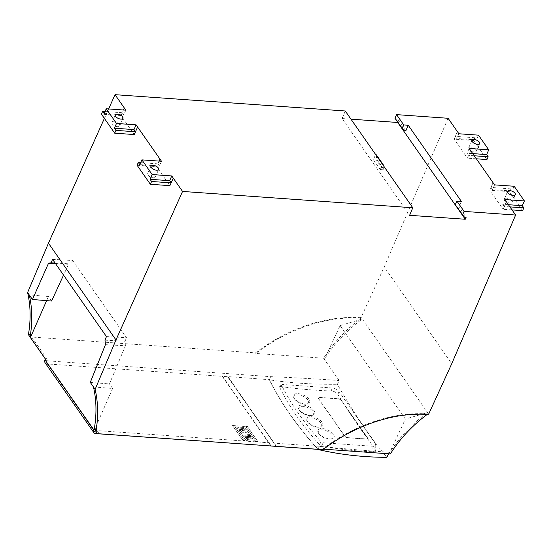<?xml version="1.0" encoding="UTF-8"?>
<svg xmlns="http://www.w3.org/2000/svg" width="552" height="552" viewBox="0 0 552 552"><rect width="100%" height="100%" fill="white"/><g stroke="black" fill="none" stroke-linecap="round" stroke-linejoin="round"><path stroke-width="0.41" stroke-dasharray="2.76 2.07" d="M382.439 164.268L380.218 169.547L373.393 159.763L375.608 154.477M345.262 110.986L342.088 118.542L409.612 215.308M342.088 118.542L350.975 119.17M464.542 217.177L457.339 206.848L455.29 204.682M504.811 199.548L502.72 204.302L504.238 206.476L506.329 201.728L503.086 209.277L489.803 190.247L493.046 182.698L490.963 187.452L492.481 189.626L512.07 191.013L514.16 186.259M448.093 118.28L384.213 266.975L451.736 363.74M469.152 148.447L467.061 153.201L468.579 155.374L470.67 150.627L467.427 158.169L454.144 139.145L457.387 131.597L455.303 136.351L456.821 138.524L476.411 139.911L478.494 135.157M125.842 110.165L123.751 114.913L122.233 112.739L123.441 109.993L120.943 115.527L134.219 134.557M104.39 118.397L108.627 108.944M159.086 161.094L156.602 166.628L169.878 185.658M119.356 124.455A4.188 1.96 23.7 0 0 115.347 121.971A4.188 1.96 23.7 0 0 111.994 122.523A4.188 1.96 23.7 0 0 112.304 123.959A4.188 1.96 23.7 0 0 116.32 126.442A4.188 1.96 23.7 0 0 119.674 125.89A4.188 1.96 23.7 0 0 119.356 124.455M155.022 175.557A4.188 1.96 23.7 0 0 151.006 173.073A4.188 1.96 23.7 0 0 147.653 173.625A4.188 1.96 23.7 0 0 147.964 175.06A4.188 1.96 23.7 0 0 151.979 177.544A4.188 1.96 23.7 0 0 155.333 176.992A4.188 1.96 23.7 0 0 155.022 175.557M161.501 161.267L159.411 166.014L157.9 163.84L159.1 161.094M139.822 164.627L159.411 166.014M173.259 178.117L171.148 182.829M373.393 159.763L376.367 159.976L376.547 155.443A1.863 1.311 145.1 0 0 376.374 154.912M394.97 118.245L397.019 120.412L398.585 120.522L397.806 122.302M104.162 113.526L123.751 114.913M137.6 127.015L135.488 131.728M380.218 169.547L383.198 169.761L376.367 159.976M383.198 169.761L383.398 165.635M461.355 201.383L458.905 206.965L466.109 217.295M398.585 120.522L405.796 130.852M458.905 206.965L457.339 206.848M511.718 200.845A4.188 1.96 23.7 0 0 507.709 198.354A4.188 1.96 23.7 0 0 504.356 198.906A4.188 1.96 23.7 0 0 504.666 200.341A4.188 1.96 23.7 0 0 508.682 202.832A4.188 1.96 23.7 0 0 512.035 202.28A4.188 1.96 23.7 0 0 511.718 200.845M476.059 149.744A4.188 1.96 23.7 0 0 472.05 147.253A4.188 1.96 23.7 0 0 468.696 147.805A4.188 1.96 23.7 0 0 469.007 149.24A4.188 1.96 23.7 0 0 473.023 151.731A4.188 1.96 23.7 0 0 476.369 151.172A4.188 1.96 23.7 0 0 476.059 149.744M486.947 159.556L473.671 140.525L474.892 137.738L476.411 139.911M458.905 133.77L456.821 138.524M508.406 204.709L502.72 204.302M522.606 210.657L509.33 191.627L510.552 188.839L512.07 191.013M494.564 184.872L492.481 189.626M472.747 153.601L467.061 153.201M510.552 188.839L490.963 187.452M509.33 191.627L489.803 190.247M512.035 209.912L503.086 209.277M509.924 206.883L504.238 206.476M427.186 414.421A111.773 78.522 -34.9 0 1 428.29 413.6L428.669 414.145M427.641 414.448L427.262 413.903L428.29 413.6L427.531 412.51A111.773 78.522 145.1 0 0 389.608 452.833L390.367 453.916M340.115 325.597L362.278 319.008L427.531 412.51L405.361 419.106L340.115 325.597L324.355 359.324A111.773 78.522 -34.9 0 1 362.278 319.008L361.526 317.917A111.773 78.522 145.1 0 0 323.596 358.241L255.831 353.432A130.106 91.397 -34.9 0 1 360.49 318.221L361.526 317.917L361.146 317.372L384.213 266.975M474.892 137.738L455.303 136.351M473.671 140.525L454.144 139.145M476.376 158.803L467.427 158.169M474.265 155.781L468.579 155.374M427.262 413.903A130.106 91.397 145.1 0 0 322.596 449.114L322.975 449.659M94.385 429.256A5.589 3.926 145.1 0 0 96.98 430.581L319.291 446.34A1894.54 884.228 23.7 0 0 389.229 452.288L389.608 452.833L405.361 419.106M323.596 449.183L322.596 449.114M120.943 115.527L101.423 114.14M105.046 111.525L122.233 112.739M137.082 165.248L156.602 166.628M140.705 162.626L157.9 163.84M376.712 159.19L383.543 168.974M29.104 335.706A5.589 3.926 145.1 0 0 31.699 337.03L255.452 352.894A130.106 91.397 -34.9 0 1 360.111 317.683L361.146 317.372M397.019 120.412L404.223 130.741M360.111 317.683L360.49 318.221M388.532 453.785L389.229 452.288M319.291 446.34L317.993 449.307M276.241 446.347L227.659 376.567L269.341 379.679L269.755 380.273A403.319 188.239 23.7 0 0 290.048 414.262A403.319 188.239 23.7 0 0 317.559 448.769L317.966 449.356M227.969 376.588L276.283 446.251M93.46 386.945L112.629 388.47L94.64 429.463M51.612 301.026L48.445 296.486L29.27 294.961M55.483 263.559L68.545 264.277L63.549 275.117M55.138 263.056L71.063 263.939L68.545 264.277M52.571 259.378L72.65 260.489L71.063 263.939M106.439 336.575L126.518 337.686L72.65 260.489M104.997 340.163L125.021 341.267L126.518 337.686M105.425 344.669L125.414 345.773L125.021 341.267M90.286 382.398L109.462 383.93L125.414 345.773M112.629 388.47L109.462 383.93M255.452 352.894L255.831 353.432M323.596 358.241L339.156 380.528L337.403 384.282C352.597 411.337 369.088 435.694 386.876 457.332M31.699 337.03L48.355 360.904L270.666 376.664A1894.54 884.228 -156.3 0 1 339.156 380.528M48.355 360.904A5.589 3.926 -34.9 0 1 45.761 359.58A5.589 3.926 -34.9 0 1 45.436 358.959M296.521 415.794C303.227 425.447 310.921 435.1 319.615 444.746L321.664 445.906C338.307 449.266 355.35 451.212 372.8 451.743L375.664 450.266L375.139 448.948C362.498 432.216 350.085 414.062 337.907 394.494C336.368 392.41 334.126 391.23 331.193 390.954C313.577 390.367 296.645 388.877 280.395 386.469L279.616 387.18C284.183 396.619 289.821 406.162 296.521 415.794M279.636 386.6L279.616 387.18L281.589 385.262L281.63 384.661L279.636 386.6M317.911 449.494L317.49 448.921C307.16 437.391 297.99 425.889 289.979 414.414C281.968 402.939 275.207 391.603 269.686 380.418L269.286 379.817C290.8 383.067 313.501 384.551 337.403 384.282M271.004 445.975L222.422 376.354L227.59 376.719L276.214 446.402M276.49 446.361L227.907 376.74M45.133 362.837A4.657 3.271 145.1 0 0 47.293 363.94L222.263 376.34L270.887 446.023M250.491 435.59L242.231 435.004L246.226 440.737L257.791 441.559L247.393 426.655L245.743 426.537L255.341 440.289L247.082 439.709L246.282 438.564L252.885 439.026L252.085 437.881L245.481 437.412L244.681 436.266L251.291 436.736L250.553 435.438L251.291 436.736M239.03 430.422L241.431 433.858L249.69 434.445L247.289 431.008L242.335 430.657L243.936 432.947L242.28 432.83L240.679 430.539L239.03 430.422L240.679 430.539M236.629 426.986L238.229 429.277L246.489 429.863L244.087 426.42L232.53 425.606L242.921 440.503L244.577 440.62L234.98 426.868L236.698 426.834L234.98 426.868M46.623 300.633L48.445 296.486M269.286 379.817L270.666 376.664M319.615 444.746L321.002 441.745A336.368 156.989 -156.3 0 1 298.349 413.296A336.368 156.989 -156.3 0 1 281.589 385.262L282.458 384.475L332.249 388.001C335.14 388.38 337.389 389.539 338.99 391.471L375.256 443.449L375.781 444.857L372.917 446.278L323.127 442.752L321.002 441.745M222.49 376.202L271.108 445.885M246.226 440.737L242.231 435.004M242.293 434.852L250.553 435.438M251.353 436.584L244.681 436.266M244.75 436.121L245.481 437.412M245.543 437.267L252.085 437.881M252.154 437.729L252.885 439.026M252.954 438.881L246.282 438.564M246.344 438.412L247.082 439.709M247.144 439.558L255.341 440.289M255.403 440.144L245.743 426.537M245.806 426.392L247.393 426.655M247.462 426.51L257.791 441.559M257.86 441.407L246.295 440.586M249.69 434.445L241.431 433.858M241.493 433.706L239.099 430.27M240.748 430.387L242.28 432.83M242.349 432.678L243.936 432.947M243.998 432.796L242.335 430.657M242.397 430.505L247.289 431.008M247.358 430.857L249.752 434.293M246.489 429.863L238.229 429.277M238.298 429.125L236.698 426.834M235.048 426.717L244.577 440.62M244.639 440.468L242.921 440.503M242.99 440.351L232.53 425.606M232.592 425.454L244.087 426.42M244.156 426.275L246.558 429.711M270.956 445.871L222.332 376.188M322.168 422.383A8.846 4.133 23.7 0 0 311.487 416.726A8.846 4.133 23.7 0 0 306.967 420.831A8.846 4.133 23.7 0 0 307.278 421.328A8.846 4.133 23.7 0 0 320.733 426.875A8.846 4.133 23.7 0 0 322.168 422.383M314.047 410.75A8.846 4.133 23.7 0 0 303.365 405.092A8.846 4.133 23.7 0 0 298.846 409.198A8.846 4.133 23.7 0 0 299.163 409.694A8.846 4.133 23.7 0 0 312.611 415.242A8.846 4.133 23.7 0 0 314.047 410.75M309.065 399.337A8.846 4.133 23.7 0 0 298.384 393.679A8.846 4.133 23.7 0 0 293.864 397.785A8.846 4.133 23.7 0 0 294.175 398.282A8.846 4.133 23.7 0 0 307.63 403.829A8.846 4.133 23.7 0 0 309.065 399.337M333.422 434.238A8.846 4.133 23.7 0 0 322.741 428.58A8.846 4.133 23.7 0 0 318.221 432.685A8.846 4.133 23.7 0 0 318.532 433.182A8.846 4.133 23.7 0 0 331.98 438.73A8.846 4.133 23.7 0 0 333.422 434.238M337.941 398.854L319.918 397.578A2.794 1.304 23.7 0 0 318.497 398.082A2.794 1.304 23.7 0 0 318.704 399.041L344.503 436.004A2.794 1.304 23.7 0 0 347.995 437.805L366.017 439.082A2.794 1.304 23.7 0 0 367.432 438.578A2.794 1.304 23.7 0 0 367.225 437.619L341.433 400.648A2.794 1.304 23.7 0 0 337.941 398.854L338.01 398.703A2.794 1.304 -156.3 0 1 341.495 400.497L367.294 437.467A2.794 1.304 -156.3 0 1 367.501 438.426A2.794 1.304 -156.3 0 1 366.079 438.93L348.057 437.653A2.794 1.304 -156.3 0 1 344.572 435.859L318.773 398.889A2.794 1.304 -156.3 0 1 318.566 397.93A2.794 1.304 -156.3 0 1 319.987 397.426L338.01 398.703M244.853 431.767L245.654 432.913L247.303 433.03L246.502 431.885L244.853 431.767L245.585 433.065L247.303 433.03M239.147 428.097L244.101 428.449L243.308 427.303L238.347 426.951L239.085 428.248L244.101 428.449M307.733 422.142A7.914 3.698 23.7 0 0 319.767 427.096A7.914 3.698 23.7 0 0 321.05 423.08A7.914 3.698 23.7 0 0 311.494 418.016A7.914 3.698 23.7 0 0 307.45 421.693A7.914 3.698 23.7 0 0 307.733 422.142M299.612 410.502A7.914 3.698 23.7 0 0 311.645 415.463A7.914 3.698 23.7 0 0 312.936 411.447A7.914 3.698 23.7 0 0 303.379 406.382A7.914 3.698 23.7 0 0 299.329 410.06A7.914 3.698 23.7 0 0 299.612 410.502M294.63 399.096A7.914 3.698 23.7 0 0 306.664 404.057A7.914 3.698 23.7 0 0 307.954 400.034A7.914 3.698 23.7 0 0 298.39 394.97A7.914 3.698 23.7 0 0 294.347 398.647A7.914 3.698 23.7 0 0 294.63 399.096M318.987 433.996A7.914 3.698 23.7 0 0 331.021 438.957A7.914 3.698 23.7 0 0 332.304 434.941A7.914 3.698 23.7 0 0 322.748 429.877A7.914 3.698 23.7 0 0 318.704 433.548A7.914 3.698 23.7 0 0 318.987 433.996M246.502 431.885L244.784 431.919M247.234 433.182L246.44 432.037M243.308 427.303L244.039 428.6M238.347 426.951L239.085 428.248M243.239 427.455L238.285 427.103M383.378 165.227L376.547 155.443M99.229 433.796L96.98 430.581M47.293 363.94L95.917 433.617M280.395 386.469L282.458 384.475M332.249 388.001L331.193 390.954M338.99 391.471L337.907 394.494M375.256 443.449L375.139 448.948M372.917 446.278L372.8 451.743M323.127 442.752L321.664 445.906M111.994 122.523L115.306 114.982M119.674 125.89L122.979 118.349M147.653 173.625L150.965 166.083M155.333 176.992L158.645 169.45M504.356 198.906L507.667 191.365M512.035 202.28L515.34 194.732M468.696 147.805L472.008 140.263M476.369 151.172L479.681 143.63M45.761 359.58L45.395 359.055M375.781 444.857L375.664 450.266M319.767 427.096L320.733 426.875M307.45 421.693L306.967 420.831M311.645 415.463L312.611 415.242M299.329 410.06L298.846 409.198M306.664 404.057L307.63 403.829M294.347 398.647L293.864 397.785M331.021 438.957L331.98 438.73M318.704 433.548L318.221 432.685"/><path stroke-width="0.83" d="M409.612 215.308L412.786 207.759L182.553 191.44L115.975 339.942L95.123 389.339A167.663 117.776 -34.9 0 1 96.158 430.118A5.589 3.926 145.1 0 0 96.628 432.471A5.589 3.926 145.1 0 0 99.229 433.796L322.975 449.659A130.106 91.397 -34.9 0 1 427.641 414.448L428.669 414.145L451.736 363.74L515.623 215.045L464.087 211.395L462.493 215.011L464.542 217.177L466.109 217.295L465.253 219.254L409.612 215.308M115.616 116.417A4.188 1.96 23.7 0 0 119.632 118.901A4.188 1.96 23.7 0 0 122.979 118.349A4.188 1.96 23.7 0 0 122.668 116.914A4.188 1.96 23.7 0 0 118.659 114.43A4.188 1.96 23.7 0 0 115.306 114.982A4.188 1.96 23.7 0 0 115.616 116.417M151.276 167.518A4.188 1.96 23.7 0 0 155.291 170.002A4.188 1.96 23.7 0 0 158.645 169.45A4.188 1.96 23.7 0 0 158.327 168.015A4.188 1.96 23.7 0 0 154.319 165.531A4.188 1.96 23.7 0 0 150.965 166.083A4.188 1.96 23.7 0 0 151.276 167.518M182.553 191.44L171.741 175.943L152.152 174.556L141.912 159.873L161.501 161.267L136.082 124.842L116.493 123.455L106.246 108.772L125.842 110.165L115.03 94.668L345.262 110.986L412.786 207.759M350.975 119.17L397.723 122.482L465.253 219.254M464.087 211.395L456.877 201.066L455.29 204.682L462.493 215.011M507.978 192.8A4.188 1.96 23.7 0 0 511.994 195.284A4.188 1.96 23.7 0 0 515.34 194.732A4.188 1.96 23.7 0 0 515.03 193.297A4.188 1.96 23.7 0 0 511.021 190.813A4.188 1.96 23.7 0 0 507.667 191.365A4.188 1.96 23.7 0 0 507.978 192.8M472.319 141.698A4.188 1.96 23.7 0 0 476.335 144.182A4.188 1.96 23.7 0 0 479.681 143.63A4.188 1.96 23.7 0 0 479.371 142.195A4.188 1.96 23.7 0 0 475.362 139.711A4.188 1.96 23.7 0 0 472.008 140.263A4.188 1.96 23.7 0 0 472.319 141.698M456.877 201.066L461.355 201.383L408.245 125.269L403.767 124.952L396.557 114.623L448.093 118.28L458.905 133.77L478.494 135.157L488.741 149.84L469.152 148.447L494.564 184.872L514.16 186.259L524.4 200.942L504.811 199.548L515.623 215.045M124.324 107.985L123.427 109.993L124.324 107.985M115.975 339.942L48.452 243.177L104.39 118.397M108.627 108.944L115.03 94.668M141.912 159.873L139.822 164.627L138.304 162.454L137.082 165.248L150.358 184.271L169.878 185.658L173.259 178.117M159.1 161.094L159.983 159.093L159.086 161.094M106.246 108.772L104.162 113.526L102.644 111.352L101.423 114.14L114.699 133.17L134.219 134.557L137.6 127.015M150.358 184.271L151.586 181.484L150.068 179.303L152.152 174.556M171.741 175.943L169.657 180.697L150.068 179.303M171.148 182.829L169.657 180.697M382.439 164.268A1.863 1.311 -34.9 0 1 383.205 164.696L376.374 154.912A1.863 1.311 145.1 0 0 375.608 154.477M383.205 164.696A1.863 1.311 -34.9 0 1 383.378 165.227L383.398 165.635M396.557 114.623L394.97 118.245L402.18 128.575L403.767 124.952M114.699 133.17L115.927 130.382L114.409 128.202L116.493 123.455M136.082 124.842L133.998 129.596L114.409 128.202M135.488 131.728L133.998 129.596M402.18 128.575L404.223 130.741L405.796 130.852L408.245 125.269M488.741 149.84L486.657 154.588L488.168 156.761L486.947 159.556L476.376 158.803M524.4 200.942L522.316 205.689L508.406 204.709M522.316 205.689L523.834 207.869L522.606 210.657L512.035 209.912M486.657 154.588L472.747 153.601M523.834 207.869L509.924 206.883M488.168 156.761L474.265 155.781M427.186 414.421A111.773 78.522 -34.9 0 0 390.367 453.916L323.596 449.183M96.628 432.471L94.385 429.256A5.589 3.926 145.1 0 1 94.061 428.642L94.64 429.463A5.589 3.926 -34.9 0 1 94.489 427.724A167.663 117.776 145.1 0 0 93.46 386.945L95.123 389.339M93.46 386.945L90.286 382.398L105.425 344.669L104.997 340.163L106.439 336.575L52.571 259.378L51.039 262.828L48.562 263.173L32.444 299.508L27.6 292.567L48.452 243.177M102.644 111.352L105.046 111.525M171.134 182.864L151.586 181.484M138.304 162.454L140.705 162.626M135.468 131.762L115.927 130.382M27.6 292.567A167.663 117.776 -34.9 0 1 28.628 333.353A5.589 3.926 145.1 0 0 29.104 335.706L45.395 359.055M317.993 449.307L317.911 449.494C340.108 454.634 363.099 457.249 386.876 457.332L388.532 453.785M276.241 446.347L271.046 446.03M317.966 449.356L276.531 446.423M94.061 428.642L93.654 429.573L45.029 359.89A4.657 3.271 145.1 0 0 45.133 362.837L93.757 432.513A4.657 3.271 -34.9 0 1 93.654 429.573M270.915 445.968L95.917 433.617A4.657 3.271 -34.9 0 1 93.757 432.513M32.444 299.508L51.612 301.026L63.549 275.117M48.562 263.173L55.483 263.559M51.039 262.828L55.138 263.056M29.27 294.961A167.663 117.776 -34.9 0 1 30.298 335.74L28.628 333.353M45.029 359.89L45.436 358.959L30.45 337.479A5.589 3.926 -34.9 0 1 30.298 335.74M317.911 449.494L317.49 448.921M30.45 337.479L46.623 300.633M96.158 430.118L94.489 427.724"/></g></svg>
